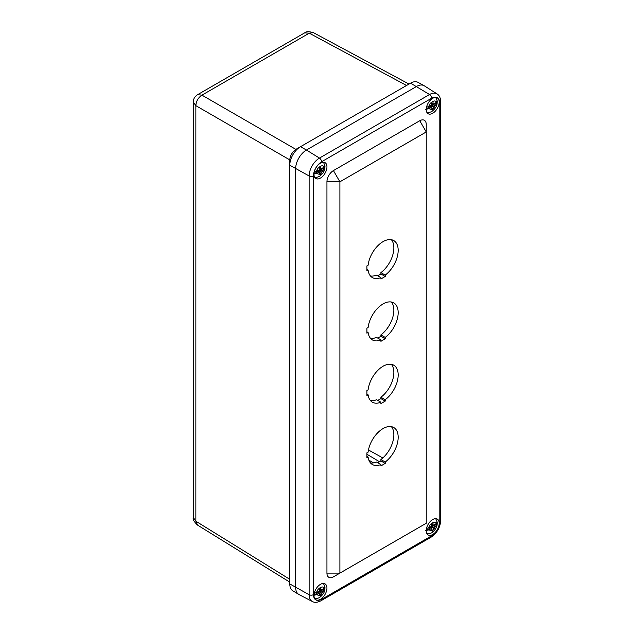 <?xml version="1.0" encoding="UTF-8"?>
<svg xmlns="http://www.w3.org/2000/svg" width="634" height="634" viewBox="0 0 634 634"><rect width="100%" height="100%" fill="white"/><g stroke="black" fill="none" stroke-linecap="round" stroke-linejoin="round"><path stroke-width="0.95" d="M289.793 582.139L197.523 525.079C194.075 521.806 192.665 519.254 193.291 517.415L195.858 521.219L195.858 105.664L193.291 102.106C193.386 98.008 195.446 96.178 197.586 94.688L201.937 95.14L309.273 33.174L304.692 32.849C305.968 31.407 308.893 31.343 313.45 32.675L309.273 33.174L406.545 85.479M298.717 594.383L292.837 590.817A15.113 8.725 -60 0 1 289.793 583.946L289.793 159.895L195.858 105.664C196.168 101.163 198.188 97.652 201.937 95.14L295.872 149.378L410.57 83.157A15.113 8.725 -60 0 1 418.028 82.357L424.059 85.669A15.264 8.813 120 0 0 416.522 86.478L306.444 150.028A15.264 8.813 120 0 0 295.65 168.723L295.65 587.449A15.264 8.813 120 0 0 298.717 594.383A15.264 8.813 120 0 0 299.097 594.589M197.523 525.079L195.858 521.219L289.793 579.31M289.793 159.895C290.182 155.441 292.211 151.938 295.872 149.378M313.37 175.935A3.051 1.759 180 0 1 309.13 175.983L289.793 165.22L289.793 160.236A9.011 5.199 -60 0 1 296.165 149.204L300.484 146.708L306.444 150.028A15.264 8.813 120 0 0 295.65 168.723L295.65 587.449A15.264 8.813 120 0 0 299.002 594.541L312.34 601.5C314.583 602.791 317.444 602.554 320.923 600.786A3.051 1.759 60 0 0 321.549 599.384L431.635 535.833C436.572 532.386 439.299 527.662 439.814 521.663L439.814 102.938C439.299 97.541 436.572 95.964 431.635 98.215L321.549 161.773C316.62 165.22 313.893 169.944 313.37 175.935L313.37 594.66C313.893 600.065 316.62 601.634 321.549 599.384M289.793 165.22A15.113 8.725 -60 0 1 300.484 146.708L296.165 149.204M366.904 452.842L368.116 452.145A21.366 12.339 -60 0 1 378.3 432.198A21.366 12.339 -60 0 1 393.754 427.498A21.366 12.339 -60 0 1 397.407 443.229A21.366 12.339 -60 0 1 385.226 462.027L385.226 463.422L380.907 465.911L380.907 464.516A21.366 12.339 -60 0 1 372.388 464.508A21.366 12.339 -60 0 1 368.116 457.13L366.904 457.827L366.904 452.842M366.904 333.207L366.904 328.222L368.116 327.524A21.366 12.339 -60 0 1 378.3 307.577A21.366 12.339 -60 0 1 393.754 302.878A21.366 12.339 -60 0 1 397.407 318.609A21.366 12.339 -60 0 1 385.226 337.407L385.226 338.802L380.907 341.29L380.907 339.895A21.366 12.339 -60 0 1 372.388 339.887A21.366 12.339 -60 0 1 368.116 332.509L366.904 333.207M366.904 395.521L366.904 390.536L368.116 389.839A21.366 12.339 -60 0 1 378.3 369.891A21.366 12.339 -60 0 1 393.754 365.192A21.366 12.339 -60 0 1 397.407 380.923A21.366 12.339 -60 0 1 385.226 399.713L385.226 401.108L380.907 403.604L380.907 402.21A21.366 12.339 -60 0 1 372.388 402.202A21.366 12.339 -60 0 1 368.116 394.823L366.904 395.521M366.904 265.915L368.116 265.218A21.366 12.339 -60 0 1 378.3 245.271A21.366 12.339 -60 0 1 393.754 240.571A21.366 12.339 -60 0 1 397.407 256.302A21.366 12.339 -60 0 1 385.226 275.093L385.226 276.487L380.907 278.984L380.907 277.589A21.366 12.339 -60 0 1 372.388 277.581A21.366 12.339 -60 0 1 368.116 270.203L366.904 270.9L366.904 265.915M426.238 523.272L426.238 131.959L339.903 181.807L339.903 573.12L426.238 523.272L333.421 576.853A9.161 5.286 -60 0 1 326.946 573.12L339.903 573.12L333.421 576.853L339.903 573.12M385.226 462.027L380.907 459.531A21.366 12.339 120 0 0 391.376 426.634M370.446 462.883A21.366 12.339 120 0 0 376.596 462.027L380.907 464.516M368.116 457.13L366.904 456.432M377.801 462.725L380.907 460.926L385.226 463.422M370.446 338.263A21.366 12.339 120 0 0 376.596 337.407L380.907 339.895M368.116 332.509L366.904 331.812M377.801 338.104L380.907 336.305L385.226 338.802M385.226 337.407L380.907 334.911A21.366 12.339 120 0 0 391.376 302.014M370.446 400.569A21.366 12.339 120 0 0 376.596 399.713L380.907 402.21M368.116 394.823L366.904 394.126M377.801 400.411L380.907 398.62L385.226 401.108M385.226 399.713L380.907 397.225A21.366 12.339 120 0 0 391.376 364.328M385.226 275.093L380.907 272.604A21.366 12.339 120 0 0 391.376 239.707M370.446 275.948A21.366 12.339 120 0 0 376.596 275.093L380.907 277.589M368.116 270.203L366.904 269.505M377.801 275.79L380.907 273.999L385.226 276.487M419.763 120.745A9.161 5.286 -60 0 1 426.238 124.486L426.238 131.959L419.763 120.745L333.421 170.594A9.161 5.286 120 0 0 326.946 181.807L326.946 573.12M380.907 459.531L380.907 460.926M380.907 334.911L380.907 336.305M380.907 397.225L380.907 398.62M380.907 272.604L380.907 273.999M432.713 113.272A9.161 5.286 -60 0 1 428.132 113.724A9.161 5.286 -60 0 1 428.132 103.144A9.161 5.286 -60 0 1 437.294 97.858A9.161 5.286 -60 0 1 438.696 105.196A9.161 5.286 -60 0 1 432.713 113.272M320.471 178.067A9.161 5.286 -60 0 1 315.891 178.526A9.161 5.286 -60 0 1 315.891 167.947A9.161 5.286 -60 0 1 325.052 162.661A9.161 5.286 -60 0 1 326.455 169.999A9.161 5.286 -60 0 1 320.471 178.067M432.713 534.486A9.161 5.286 -60 0 1 428.132 534.938A9.161 5.286 -60 0 1 428.132 524.366A9.161 5.286 -60 0 1 437.294 519.08A9.161 5.286 -60 0 1 438.696 526.418A9.161 5.286 -60 0 1 432.713 534.486M320.471 599.288A9.161 5.286 -60 0 1 315.891 599.74A9.161 5.286 -60 0 1 315.891 589.168A9.161 5.286 -60 0 1 325.052 583.882A9.161 5.286 -60 0 1 326.455 591.213A9.161 5.286 -60 0 1 320.471 599.288M439.814 102.938A3.051 1.759 0 0 0 440.709 101.694C440.503 97.787 439.275 95.195 437.04 93.903L424.344 85.836A15.264 8.813 120 0 0 416.522 86.478L306.444 150.028L319.473 158.08A14.622 8.44 120 0 0 309.13 175.983L309.13 594.708A14.622 8.44 120 0 0 312.34 601.5M319.005 171.616L319.005 170.617L324.909 167.527L323.752 169.397L321.145 170.903L320.725 173.93L319.694 174.532L319.568 171.949L316.667 173.478L313.442 174.152M314.242 172.155L319.274 169.983L319.694 166.948L320.725 166.354L320.852 168.937L323.752 167.4L324.917 165.585L323.459 162.233M314.726 177.362L316.731 177.393L319.401 176.434C322.872 173.795 324.711 170.958 324.917 167.931L324.909 167.527A8.202 4.739 120 0 0 324.909 165.537M314.012 173.819L317.967 171.537L317.967 170.744M319.694 173.336L320.725 173.93M320.384 170.142L320.384 168.668M320.725 171.616L319.005 170.142M431.239 106.821L431.239 105.823L437.151 102.724L435.994 104.594L433.387 106.1L432.967 109.127L431.936 109.73L431.809 107.146L428.909 108.683L425.683 109.349M426.484 107.36L431.516 105.181L431.936 102.153L432.967 101.551L433.093 104.135L435.994 102.597L437.159 100.782L435.701 97.43M426.967 112.559L428.972 112.59L431.643 111.632C435.114 108.993 436.953 106.155 437.159 103.128L437.151 102.724A8.202 4.739 120 0 0 437.151 100.735M426.254 109.016L430.209 106.734L430.209 105.941M431.936 108.533L432.967 109.127M432.626 105.339L432.626 103.865M432.967 106.813L431.239 105.339M319.005 592.838L319.005 591.839L324.909 588.748L323.752 590.611L321.145 592.116L320.725 595.144L319.694 595.746L319.568 593.162L316.667 594.7L313.442 595.366M314.242 593.376L319.274 591.197L319.694 588.17L320.725 587.567L320.852 590.151L323.752 588.614L324.917 586.807L323.459 583.454M314.726 598.575L316.731 598.607L319.401 597.656C322.872 595.009 324.711 592.172 324.917 589.144L324.909 588.748A8.202 4.739 120 0 0 324.909 586.751M314.012 595.041L317.967 592.758L317.967 591.958M319.694 594.549L320.725 595.144M320.384 591.356L320.384 589.882M320.725 592.838L319.005 591.356M431.239 528.035L431.239 527.036L437.151 523.946L435.994 525.808L433.387 527.314L432.967 530.349L431.936 530.943L431.809 528.36L428.909 529.897L425.683 530.563M426.484 528.574L431.516 526.394L431.936 523.367L432.967 522.765L433.093 525.348L435.994 523.819L437.159 522.004L435.701 518.652M426.967 533.773L428.972 533.804L431.643 532.853C435.114 530.206 436.953 527.369 437.159 524.35L437.151 523.946A8.202 4.739 120 0 0 437.151 521.948M426.254 530.238L430.209 527.956L430.209 527.155M431.936 529.747L432.967 530.349M432.626 526.561L432.626 525.079M432.967 528.035L431.239 526.561M289.793 583.946L309.13 594.708A3.051 1.759 180 0 0 313.37 594.66M437.04 93.903A14.622 8.44 120 0 0 429.551 94.521L410.57 83.157M368.465 449.95L382.833 457.954M379.497 461.75L366.904 454.221M373.521 462.899L368.845 460.11M333.421 170.594L339.903 181.807L326.946 181.807M321.549 161.773A3.051 1.759 -120 0 0 319.473 158.08L429.551 94.521A3.051 1.759 60 0 1 431.635 98.215M439.814 521.663A3.051 1.759 0 0 0 440.709 520.419C440.194 527.591 436.961 533.194 431.001 537.228L320.923 600.786M431.635 535.833A3.051 1.759 60 0 1 431.001 537.228M323.752 169.397L320.21 174.651L316.667 173.478M316.667 171.489C316.588 167.566 323.831 163.39 323.752 167.4M317.967 171.22L319.274 171.98M321.145 170.903L319.829 170.142M320.725 168.668L319.694 168.065M435.994 104.594L432.451 109.848L428.909 108.683M428.909 106.686C428.83 102.771 436.073 98.587 435.994 102.597M430.209 106.417L431.516 107.178M433.387 106.1L432.071 105.339M432.967 103.865L431.936 103.271M323.752 590.611L320.21 595.865L316.667 594.7M316.667 592.703C316.588 588.788 323.831 584.603 323.752 588.614M317.967 592.433L319.274 593.194M321.145 592.116L319.829 591.356M320.725 589.882L319.694 589.287M435.994 525.808L432.451 531.062L428.909 529.897M428.909 527.9C428.83 523.985 436.073 519.809 435.994 523.819M430.209 527.631L431.516 528.391M433.387 527.314L432.071 526.561M432.967 525.079L431.936 524.484M193.291 517.415L193.291 102.122M197.586 94.688L304.692 32.849M409.001 84.06L313.45 32.675M440.709 101.694L440.709 520.419M317.967 171.022L319.568 171.949M319.694 168.264L320.852 168.937M430.209 106.219L431.809 107.146M431.936 103.469L433.093 104.135M317.967 592.235L319.568 593.162M319.694 589.485L320.852 590.151M430.209 527.433L431.809 528.36M431.936 524.683L433.093 525.348"/></g></svg>
